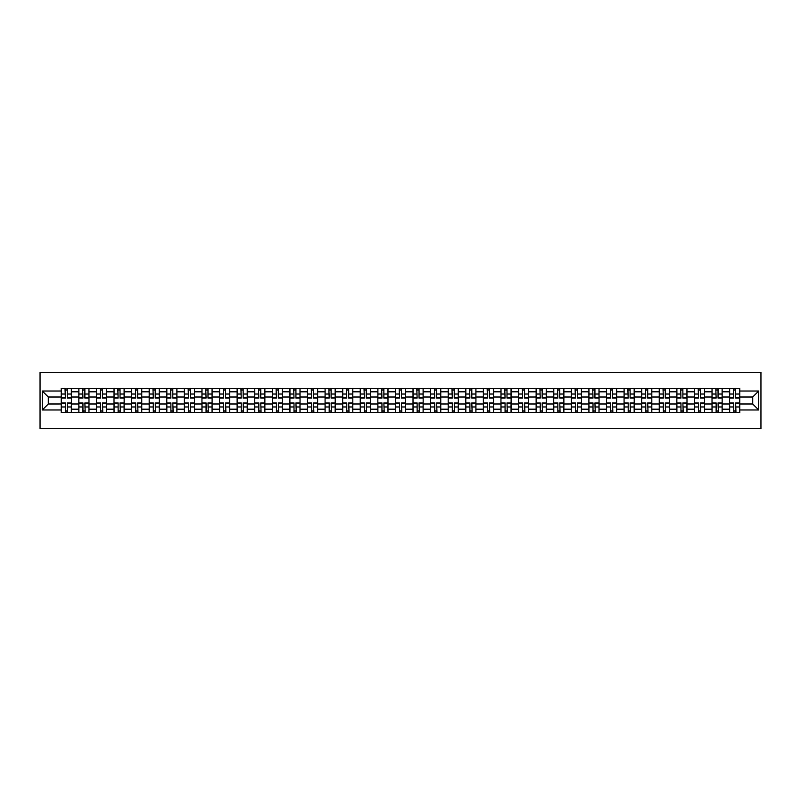 <?xml version="1.0" encoding="UTF-8"?>
<svg xmlns="http://www.w3.org/2000/svg" width="801" height="801" viewBox="0 0 801 801"><rect width="100%" height="100%" fill="white"/><g stroke="black" fill="none" stroke-linecap="round" stroke-linejoin="round"><path stroke-width="1.2" d="M40.05 428.685L760.95 428.685L760.95 372.315L40.05 372.315L40.05 428.685M78.838 412.625L78.838 391.819L71.389 391.819L71.389 412.625M71.389 391.819L71.389 388.375M78.838 391.819L78.838 388.375M88.981 388.375L88.981 412.625M96.42 412.625L96.42 388.375M106.573 388.375L106.573 412.625M114.012 412.625L114.012 388.375M124.155 388.375L124.155 412.625M131.604 412.625L131.604 388.375M141.747 388.375L141.747 412.625M149.186 412.625L149.186 388.375M159.339 388.375L159.339 412.625M166.778 412.625L166.778 388.375M176.921 388.375L176.921 412.625M184.37 412.625L184.37 388.375M194.513 388.375L194.513 412.625M201.952 412.625L201.952 388.375M212.105 388.375L212.105 412.625M219.544 412.625L219.544 388.375M229.687 388.375L229.687 412.625M237.126 412.625L237.126 388.375M247.279 388.375L247.279 412.625M254.718 412.625L254.718 388.375M264.871 388.375L264.871 412.625M272.31 412.625L272.31 388.375M282.453 388.375L282.453 412.625M289.892 412.625L289.892 388.375M300.045 388.375L300.045 412.625M307.484 412.625L307.484 388.375M317.627 388.375L317.627 412.625M325.076 412.625L325.076 388.375M335.219 388.375L335.219 412.625M342.658 412.625L342.658 388.375M352.81 388.375L352.81 412.625M360.25 412.625L360.25 388.375M370.392 388.375L370.392 412.625M377.842 412.625L377.842 388.375M387.984 388.375L387.984 412.625M395.424 412.625L395.424 388.375M405.576 388.375L405.576 412.625M413.016 412.625L413.016 388.375M423.158 388.375L423.158 412.625M430.608 412.625L430.608 388.375M440.75 388.375L440.75 412.625M448.19 412.625L448.19 388.375M458.342 388.375L458.342 412.625M465.781 412.625L465.781 388.375M475.924 388.375L475.924 412.625M483.373 412.625L483.373 388.375M493.516 388.375L493.516 412.625M500.955 412.625L500.955 388.375M511.108 388.375L511.108 412.625M518.547 412.625L518.547 388.375M528.69 388.375L528.69 412.625M536.129 412.625L536.129 388.375M546.282 388.375L546.282 412.625M553.721 412.625L553.721 388.375M563.874 388.375L563.874 412.625M571.313 412.625L571.313 388.375M581.456 388.375L581.456 412.625M588.895 412.625L588.895 388.375M599.048 388.375L599.048 412.625M606.487 412.625L606.487 388.375M616.63 388.375L616.63 412.625M624.079 412.625L624.079 388.375M634.222 388.375L634.222 412.625M641.661 412.625L641.661 388.375M651.814 388.375L651.814 412.625M659.253 412.625L659.253 388.375M669.396 388.375L669.396 412.625M676.845 412.625L676.845 388.375M686.988 388.375L686.988 412.625M694.427 412.625L694.427 388.375M704.58 388.375L704.58 412.625M712.019 412.625L712.019 388.375M722.162 388.375L722.162 412.625M729.611 412.625L729.611 388.375M729.611 403.994L722.162 403.994M712.019 403.994L704.58 403.994M694.427 403.994L686.988 403.994M676.845 403.994L669.396 403.994M659.253 403.994L651.814 403.994M641.661 403.994L634.222 403.994M624.079 403.994L616.63 403.994M606.487 403.994L599.048 403.994M588.895 403.994L581.456 403.994M571.313 403.994L563.874 403.994M553.721 403.994L546.282 403.994M536.129 403.994L528.69 403.994M518.547 403.994L511.108 403.994M500.955 403.994L493.516 403.994M483.373 403.994L475.924 403.994M465.781 403.994L458.342 403.994M448.19 403.994L440.75 403.994M430.608 403.994L423.158 403.994M413.016 403.994L405.576 403.994M395.424 403.994L387.984 403.994M377.842 403.994L370.392 403.994M360.25 403.994L352.81 403.994M342.658 403.994L335.219 403.994M325.076 403.994L317.627 403.994M307.484 403.994L300.045 403.994M289.892 403.994L282.453 403.994M272.31 403.994L264.871 403.994M254.718 403.994L247.279 403.994M237.126 403.994L229.687 403.994M219.544 403.994L212.105 403.994M201.952 403.994L194.513 403.994M184.37 403.994L176.921 403.994M166.778 403.994L159.339 403.994M149.186 403.994L141.747 403.994M131.604 403.994L124.155 403.994M114.012 403.994L106.573 403.994M96.42 403.994L88.981 403.994M78.838 403.994L71.389 403.994M729.611 397.006L722.162 397.006M712.019 397.006L704.58 397.006M694.427 397.006L686.988 397.006M676.845 397.006L669.396 397.006M659.253 397.006L651.814 397.006M641.661 397.006L634.222 397.006M624.079 397.006L616.63 397.006M606.487 397.006L599.048 397.006M588.895 397.006L581.456 397.006M571.313 397.006L563.874 397.006M553.721 397.006L546.282 397.006M536.129 397.006L528.69 397.006M518.547 397.006L511.108 397.006M500.955 397.006L493.516 397.006M483.373 397.006L475.924 397.006M465.781 397.006L458.342 397.006M448.19 397.006L440.75 397.006M430.608 397.006L423.158 397.006M413.016 397.006L405.576 397.006M395.424 397.006L387.984 397.006M377.842 397.006L370.392 397.006M360.25 397.006L352.81 397.006M342.658 397.006L335.219 397.006M325.076 397.006L317.627 397.006M307.484 397.006L300.045 397.006M289.892 397.006L282.453 397.006M272.31 397.006L264.871 397.006M254.718 397.006L247.279 397.006M237.126 397.006L229.687 397.006M219.544 397.006L212.105 397.006M201.952 397.006L194.513 397.006M184.37 397.006L176.921 397.006M166.778 397.006L159.339 397.006M149.186 397.006L141.747 397.006M131.604 397.006L124.155 397.006M114.012 397.006L106.573 397.006M96.42 397.006L88.981 397.006M78.838 397.006L71.389 397.006M48.28 403.994L61.246 403.994L61.246 397.006L48.28 397.006L48.28 403.994L42.303 409.972L42.303 391.028L61.246 391.028L61.246 397.006M739.754 397.006L739.754 403.994L752.72 403.994L752.72 397.006L739.754 397.006L739.754 388.375L61.246 388.375L61.246 391.028M739.754 391.028L758.697 391.028L758.697 409.972L739.754 409.972L739.754 403.994M61.246 403.994L61.246 412.625L739.754 412.625L739.754 409.972M61.246 409.972L42.303 409.972M67.274 410.933L65.362 410.933M65.362 390.067L67.274 390.067M84.866 410.933L82.954 410.933M82.954 390.067L84.866 390.067M102.458 410.933L100.536 410.933M100.536 390.067L102.458 390.067M120.04 410.933L118.127 410.933M118.127 390.067L120.04 390.067M137.632 410.933L135.719 410.933M135.719 390.067L137.632 390.067M155.224 410.933L153.301 410.933M153.301 390.067L155.224 390.067M172.806 410.933L170.893 410.933M170.893 390.067L172.806 390.067M190.398 410.933L188.485 410.933M188.485 390.067L190.398 390.067M207.99 410.933L206.067 410.933M206.067 390.067L207.99 390.067M225.572 410.933L223.659 410.933M223.659 390.067L225.572 390.067M243.164 410.933L241.241 410.933M241.241 390.067L243.164 390.067M260.756 410.933L258.833 410.933M258.833 390.067L260.756 390.067M278.337 410.933L276.425 410.933M276.425 390.067L278.337 390.067M295.929 410.933L294.007 410.933M294.007 390.067L295.929 390.067M313.511 410.933L311.599 410.933M311.599 390.067L313.511 390.067M331.103 410.933L329.191 410.933M329.191 390.067L331.103 390.067M348.695 410.933L346.773 410.933M346.773 390.067L348.695 390.067M366.277 410.933L364.365 410.933M364.365 390.067L366.277 390.067M383.869 410.933L381.957 410.933M381.957 390.067L383.869 390.067M401.461 410.933L399.539 410.933M399.539 390.067L401.461 390.067M419.043 410.933L417.131 410.933M417.131 390.067L419.043 390.067M436.635 410.933L434.723 410.933M434.723 390.067L436.635 390.067M454.227 410.933L452.305 410.933M452.305 390.067L454.227 390.067M471.809 410.933L469.897 410.933M469.897 390.067L471.809 390.067M489.401 410.933L487.489 410.933M487.489 390.067L489.401 390.067M506.993 410.933L505.071 410.933M505.071 390.067L506.993 390.067M524.575 410.933L522.663 410.933M522.663 390.067L524.575 390.067M542.167 410.933L540.244 410.933M540.244 390.067L542.167 390.067M559.759 410.933L557.836 410.933M557.836 390.067L559.759 390.067M577.341 410.933L575.428 410.933M575.428 390.067L577.341 390.067M594.933 410.933L593.01 410.933M593.01 390.067L594.933 390.067M612.515 410.933L610.602 410.933M610.602 390.067L612.515 390.067M630.107 410.933L628.194 410.933M628.194 390.067L630.107 390.067M647.699 410.933L645.776 410.933M645.776 390.067L647.699 390.067M665.281 410.933L663.368 410.933M663.368 390.067L665.281 390.067M682.873 410.933L680.96 410.933M680.96 390.067L682.873 390.067M700.464 410.933L698.542 410.933M698.542 390.067L700.464 390.067M718.046 410.933L716.134 410.933M716.134 390.067L718.046 390.067M735.638 410.933L733.726 410.933M733.726 390.067L735.638 390.067M42.303 391.028L48.28 397.006M752.72 403.994L758.697 409.972M752.72 397.006L758.697 391.028M67.274 398.077L67.274 388.495L71.339 388.495L71.339 398.077L67.274 398.077M65.362 389.957L67.274 389.957M67.614 388.495L61.307 388.495L61.307 398.077L65.362 398.077L65.021 388.495M65.362 402.923L65.362 412.505L61.307 412.505L61.307 402.923L65.362 402.923M67.274 411.043L65.362 411.043M65.021 412.505L71.339 412.505L71.339 402.923L67.274 402.923L67.614 412.505M84.866 398.077L84.866 388.495L88.921 388.495L88.921 398.077L84.866 398.077M82.954 389.957L84.866 389.957M85.206 388.495L78.888 388.495L78.888 398.077L82.954 398.077L82.613 388.495M102.458 398.077L102.458 388.495L106.513 388.495L106.513 398.077L102.458 398.077M100.536 389.957L102.458 389.957M102.788 388.495L96.48 388.495L96.48 398.077L100.536 398.077L100.205 388.495M82.954 402.923L82.954 412.505L78.888 412.505L78.888 402.923L82.954 402.923M84.866 411.043L82.954 411.043M82.613 412.505L88.921 412.505L88.921 402.923L84.866 402.923L85.206 412.505M100.536 402.923L100.536 412.505L96.48 412.505L96.48 402.923L100.536 402.923M102.458 411.043L100.536 411.043M100.205 412.505L106.513 412.505L106.513 402.923L102.458 402.923L102.788 412.505M120.04 398.077L120.04 388.495L124.105 388.495L124.105 398.077L120.04 398.077M118.127 389.957L120.04 389.957M120.38 388.495L114.072 388.495L114.072 398.077L118.127 398.077L117.787 388.495M137.632 398.077L137.632 388.495L141.687 388.495L141.687 398.077L137.632 398.077M135.719 389.957L137.632 389.957M137.972 388.495L131.654 388.495L131.654 398.077L135.719 398.077L135.379 388.495M155.224 398.077L155.224 388.495L159.279 388.495L159.279 398.077L155.224 398.077M153.301 389.957L155.224 389.957M155.554 388.495L149.246 388.495L149.246 398.077L153.301 398.077L152.961 388.495M118.127 402.923L118.127 412.505L114.072 412.505L114.072 402.923L118.127 402.923M120.04 411.043L118.127 411.043M117.787 412.505L124.105 412.505L124.105 402.923L120.04 402.923L120.38 412.505M135.719 402.923L135.719 412.505L131.654 412.505L131.654 402.923L135.719 402.923M137.632 411.043L135.719 411.043M135.379 412.505L141.687 412.505L141.687 402.923L137.632 402.923L137.972 412.505M153.301 402.923L153.301 412.505L149.246 412.505L149.246 402.923L153.301 402.923M155.224 411.043L153.301 411.043M152.961 412.505L159.279 412.505L159.279 402.923L155.224 402.923L155.554 412.505M172.806 398.077L172.806 388.495L176.871 388.495L176.871 398.077L172.806 398.077M170.893 389.957L172.806 389.957M173.146 388.495L166.828 388.495L166.828 398.077L170.893 398.077L170.553 388.495M170.893 402.923L170.893 412.505L166.828 412.505L166.828 402.923L170.893 402.923M172.806 411.043L170.893 411.043M170.553 412.505L176.871 412.505L176.871 402.923L172.806 402.923L173.146 412.505M190.398 398.077L190.398 388.495L194.453 388.495L194.453 398.077L190.398 398.077M188.485 389.957L190.398 389.957M190.738 388.495L184.42 388.495L184.42 398.077L188.485 398.077L188.145 388.495M188.485 402.923L188.485 412.505L184.42 412.505L184.42 402.923L188.485 402.923M190.398 411.043L188.485 411.043M188.145 412.505L194.453 412.505L194.453 402.923L190.398 402.923L190.738 412.505M207.99 398.077L207.99 388.495L212.045 388.495L212.045 398.077L207.99 398.077M206.067 389.957L207.99 389.957M208.32 388.495L202.012 388.495L202.012 398.077L206.067 398.077L205.727 388.495M206.067 402.923L206.067 412.505L202.012 412.505L202.012 402.923L206.067 402.923M207.99 411.043L206.067 411.043M205.727 412.505L212.045 412.505L212.045 402.923L207.99 402.923L208.32 412.505M225.572 398.077L225.572 388.495L229.637 388.495L229.637 398.077L225.572 398.077M223.659 389.957L225.572 389.957M225.912 388.495L219.594 388.495L219.594 398.077L223.659 398.077L223.319 388.495M223.659 402.923L223.659 412.505L219.594 412.505L219.594 402.923L223.659 402.923M225.572 411.043L223.659 411.043M223.319 412.505L229.637 412.505L229.637 402.923L225.572 402.923L225.912 412.505M243.164 398.077L243.164 388.495L247.219 388.495L247.219 398.077L243.164 398.077M241.241 389.957L243.164 389.957M243.504 388.495L237.186 388.495L237.186 398.077L241.241 398.077L240.911 388.495M241.241 402.923L241.241 412.505L237.186 412.505L237.186 402.923L241.241 402.923M243.164 411.043L241.241 411.043M240.911 412.505L247.219 412.505L247.219 402.923L243.164 402.923L243.504 412.505M260.756 398.077L260.756 388.495L264.811 388.495L264.811 398.077L260.756 398.077M258.833 389.957L260.756 389.957M261.086 388.495L254.778 388.495L254.778 398.077L258.833 398.077L258.493 388.495M258.833 402.923L258.833 412.505L254.778 412.505L254.778 402.923L258.833 402.923M260.756 411.043L258.833 411.043M258.493 412.505L264.811 412.505L264.811 402.923L260.756 402.923L261.086 412.505M278.337 398.077L278.337 388.495L282.403 388.495L282.403 398.077L278.337 398.077M276.425 389.957L278.337 389.957M278.678 388.495L272.36 388.495L272.36 398.077L276.425 398.077L276.085 388.495M276.425 402.923L276.425 412.505L272.36 412.505L272.36 402.923L276.425 402.923M278.337 411.043L276.425 411.043M276.085 412.505L282.403 412.505L282.403 402.923L278.337 402.923L278.678 412.505M295.929 398.077L295.929 388.495L299.985 388.495L299.985 398.077L295.929 398.077M294.007 389.957L295.929 389.957M296.27 388.495L289.952 388.495L289.952 398.077L294.007 398.077L293.677 388.495M294.007 402.923L294.007 412.505L289.952 412.505L289.952 402.923L294.007 402.923M295.929 411.043L294.007 411.043M293.677 412.505L299.985 412.505L299.985 402.923L295.929 402.923L296.27 412.505M313.511 398.077L313.511 388.495L317.576 388.495L317.576 398.077L313.511 398.077M311.599 389.957L313.511 389.957M313.852 388.495L307.544 388.495L307.544 398.077L311.599 398.077L311.259 388.495M311.599 402.923L311.599 412.505L307.544 412.505L307.544 402.923L311.599 402.923M313.511 411.043L311.599 411.043M311.259 412.505L317.576 412.505L317.576 402.923L313.511 402.923L313.852 412.505M331.103 398.077L331.103 388.495L335.168 388.495L335.168 398.077L331.103 398.077M329.191 389.957L331.103 389.957M331.444 388.495L325.126 388.495L325.126 398.077L329.191 398.077L328.851 388.495M329.191 402.923L329.191 412.505L325.126 412.505L325.126 402.923L329.191 402.923M331.103 411.043L329.191 411.043M328.851 412.505L335.168 412.505L335.168 402.923L331.103 402.923L331.444 412.505M348.695 398.077L348.695 388.495L352.75 388.495L352.75 398.077L348.695 398.077M346.773 389.957L348.695 389.957M349.036 388.495L342.718 388.495L342.718 398.077L346.773 398.077L346.443 388.495M346.773 402.923L346.773 412.505L342.718 412.505L342.718 402.923L346.773 402.923M348.695 411.043L346.773 411.043M346.443 412.505L352.75 412.505L352.75 402.923L348.695 402.923L349.036 412.505M366.277 398.077L366.277 388.495L370.342 388.495L370.342 398.077L366.277 398.077M364.365 389.957L366.277 389.957M366.618 388.495L360.31 388.495L360.31 398.077L364.365 398.077L364.024 388.495M364.365 402.923L364.365 412.505L360.31 412.505L360.31 402.923L364.365 402.923M366.277 411.043L364.365 411.043M364.024 412.505L370.342 412.505L370.342 402.923L366.277 402.923L366.618 412.505M383.869 398.077L383.869 388.495L387.924 388.495L387.924 398.077L383.869 398.077M381.957 389.957L383.869 389.957M384.21 388.495L377.892 388.495L377.892 398.077L381.957 398.077L381.616 388.495M381.957 402.923L381.957 412.505L377.892 412.505L377.892 402.923L381.957 402.923M383.869 411.043L381.957 411.043M381.616 412.505L387.924 412.505L387.924 402.923L383.869 402.923L384.21 412.505M401.461 398.077L401.461 388.495L405.516 388.495L405.516 398.077L401.461 398.077M399.539 389.957L401.461 389.957M401.792 388.495L395.484 388.495L395.484 398.077L399.539 398.077L399.208 388.495M399.539 402.923L399.539 412.505L395.484 412.505L395.484 402.923L399.539 402.923M401.461 411.043L399.539 411.043M399.208 412.505L405.516 412.505L405.516 402.923L401.461 402.923L401.792 412.505M419.043 398.077L419.043 388.495L423.108 388.495L423.108 398.077L419.043 398.077M417.131 389.957L419.043 389.957M419.384 388.495L413.076 388.495L413.076 398.077L417.131 398.077L416.79 388.495M417.131 402.923L417.131 412.505L413.076 412.505L413.076 402.923L417.131 402.923M419.043 411.043L417.131 411.043M416.79 412.505L423.108 412.505L423.108 402.923L419.043 402.923L419.384 412.505M436.635 398.077L436.635 388.495L440.69 388.495L440.69 398.077L436.635 398.077M434.723 389.957L436.635 389.957M436.976 388.495L430.658 388.495L430.658 398.077L434.723 398.077L434.382 388.495M434.723 402.923L434.723 412.505L430.658 412.505L430.658 402.923L434.723 402.923M436.635 411.043L434.723 411.043M434.382 412.505L440.69 412.505L440.69 402.923L436.635 402.923L436.976 412.505M454.227 398.077L454.227 388.495L458.282 388.495L458.282 398.077L454.227 398.077M452.305 389.957L454.227 389.957M454.557 388.495L448.25 388.495L448.25 398.077L452.305 398.077L451.964 388.495M452.305 402.923L452.305 412.505L448.25 412.505L448.25 402.923L452.305 402.923M454.227 411.043L452.305 411.043M451.964 412.505L458.282 412.505L458.282 402.923L454.227 402.923L454.557 412.505M471.809 398.077L471.809 388.495L475.874 388.495L475.874 398.077L471.809 398.077M469.897 389.957L471.809 389.957M472.149 388.495L465.832 388.495L465.832 398.077L469.897 398.077L469.556 388.495M469.897 402.923L469.897 412.505L465.832 412.505L465.832 402.923L469.897 402.923M471.809 411.043L469.897 411.043M469.556 412.505L475.874 412.505L475.874 402.923L471.809 402.923L472.149 412.505M489.401 398.077L489.401 388.495L493.456 388.495L493.456 398.077L489.401 398.077M487.489 389.957L489.401 389.957M489.741 388.495L483.424 388.495L483.424 398.077L487.489 398.077L487.148 388.495M487.489 402.923L487.489 412.505L483.424 412.505L483.424 402.923L487.489 402.923M489.401 411.043L487.489 411.043M487.148 412.505L493.456 412.505L493.456 402.923L489.401 402.923L489.741 412.505M506.993 398.077L506.993 388.495L511.048 388.495L511.048 398.077L506.993 398.077M505.071 389.957L506.993 389.957M507.323 388.495L501.015 388.495L501.015 398.077L505.071 398.077L504.73 388.495M505.071 402.923L505.071 412.505L501.015 412.505L501.015 402.923L505.071 402.923M506.993 411.043L505.071 411.043M504.73 412.505L511.048 412.505L511.048 402.923L506.993 402.923L507.323 412.505M524.575 398.077L524.575 388.495L528.64 388.495L528.64 398.077L524.575 398.077M522.663 389.957L524.575 389.957M524.915 388.495L518.597 388.495L518.597 398.077L522.663 398.077L522.322 388.495M522.663 402.923L522.663 412.505L518.597 412.505L518.597 402.923L522.663 402.923M524.575 411.043L522.663 411.043M522.322 412.505L528.64 412.505L528.64 402.923L524.575 402.923L524.915 412.505M542.167 398.077L542.167 388.495L546.222 388.495L546.222 398.077L542.167 398.077M540.244 389.957L542.167 389.957M542.507 388.495L536.189 388.495L536.189 398.077L540.244 398.077L539.914 388.495M540.244 402.923L540.244 412.505L536.189 412.505L536.189 402.923L540.244 402.923M542.167 411.043L540.244 411.043M539.914 412.505L546.222 412.505L546.222 402.923L542.167 402.923L542.507 412.505M559.759 398.077L559.759 388.495L563.814 388.495L563.814 398.077L559.759 398.077M557.836 389.957L559.759 389.957M560.089 388.495L553.781 388.495L553.781 398.077L557.836 398.077L557.496 388.495M557.836 402.923L557.836 412.505L553.781 412.505L553.781 402.923L557.836 402.923M559.759 411.043L557.836 411.043M557.496 412.505L563.814 412.505L563.814 402.923L559.759 402.923L560.089 412.505M577.341 398.077L577.341 388.495L581.406 388.495L581.406 398.077L577.341 398.077M575.428 389.957L577.341 389.957M577.681 388.495L571.363 388.495L571.363 398.077L575.428 398.077L575.088 388.495M575.428 402.923L575.428 412.505L571.363 412.505L571.363 402.923L575.428 402.923M577.341 411.043L575.428 411.043M575.088 412.505L581.406 412.505L581.406 402.923L577.341 402.923L577.681 412.505M594.933 398.077L594.933 388.495L598.988 388.495L598.988 398.077L594.933 398.077M593.01 389.957L594.933 389.957M595.273 388.495L588.955 388.495L588.955 398.077L593.01 398.077L592.68 388.495M593.01 402.923L593.01 412.505L588.955 412.505L588.955 402.923L593.01 402.923M594.933 411.043L593.01 411.043M592.68 412.505L598.988 412.505L598.988 402.923L594.933 402.923L595.273 412.505M612.515 398.077L612.515 388.495L616.58 388.495L616.58 398.077L612.515 398.077M610.602 389.957L612.515 389.957M612.855 388.495L606.547 388.495L606.547 398.077L610.602 398.077L610.262 388.495M610.602 402.923L610.602 412.505L606.547 412.505L606.547 402.923L610.602 402.923M612.515 411.043L610.602 411.043M610.262 412.505L616.58 412.505L616.58 402.923L612.515 402.923L612.855 412.505M630.107 398.077L630.107 388.495L634.172 388.495L634.172 398.077L630.107 398.077M628.194 389.957L630.107 389.957M630.447 388.495L624.129 388.495L624.129 398.077L628.194 398.077L627.854 388.495M628.194 402.923L628.194 412.505L624.129 412.505L624.129 402.923L628.194 402.923M630.107 411.043L628.194 411.043M627.854 412.505L634.172 412.505L634.172 402.923L630.107 402.923L630.447 412.505M647.699 398.077L647.699 388.495L651.754 388.495L651.754 398.077L647.699 398.077M645.776 389.957L647.699 389.957M648.039 388.495L641.721 388.495L641.721 398.077L645.776 398.077L645.446 388.495M645.776 402.923L645.776 412.505L641.721 412.505L641.721 402.923L645.776 402.923M647.699 411.043L645.776 411.043M645.446 412.505L651.754 412.505L651.754 402.923L647.699 402.923L648.039 412.505M665.281 398.077L665.281 388.495L669.346 388.495L669.346 398.077L665.281 398.077M663.368 389.957L665.281 389.957M665.621 388.495L659.313 388.495L659.313 398.077L663.368 398.077L663.028 388.495M663.368 402.923L663.368 412.505L659.313 412.505L659.313 402.923L663.368 402.923M665.281 411.043L663.368 411.043M663.028 412.505L669.346 412.505L669.346 402.923L665.281 402.923L665.621 412.505M682.873 398.077L682.873 388.495L686.928 388.495L686.928 398.077L682.873 398.077M680.96 389.957L682.873 389.957M683.213 388.495L676.895 388.495L676.895 398.077L680.96 398.077L680.62 388.495M680.96 402.923L680.96 412.505L676.895 412.505L676.895 402.923L680.96 402.923M682.873 411.043L680.96 411.043M680.62 412.505L686.928 412.505L686.928 402.923L682.873 402.923L683.213 412.505M700.464 398.077L700.464 388.495L704.52 388.495L704.52 398.077L700.464 398.077M698.542 389.957L700.464 389.957M700.795 388.495L694.487 388.495L694.487 398.077L698.542 398.077L698.212 388.495M698.542 402.923L698.542 412.505L694.487 412.505L694.487 402.923L698.542 402.923M700.464 411.043L698.542 411.043M698.212 412.505L704.52 412.505L704.52 402.923L700.464 402.923L700.795 412.505M718.046 398.077L718.046 388.495L722.112 388.495L722.112 398.077L718.046 398.077M716.134 389.957L718.046 389.957M718.387 388.495L712.079 388.495L712.079 398.077L716.134 398.077L715.794 388.495M716.134 402.923L716.134 412.505L712.079 412.505L712.079 402.923L716.134 402.923M718.046 411.043L716.134 411.043M715.794 412.505L722.112 412.505L722.112 402.923L718.046 402.923L718.387 412.505M735.638 398.077L735.638 388.495L739.693 388.495L739.693 398.077L735.638 398.077M733.726 389.957L735.638 389.957M735.979 388.495L729.661 388.495L729.661 398.077L733.726 398.077L733.386 388.495M733.726 402.923L733.726 412.505L729.661 412.505L729.661 402.923L733.726 402.923M735.638 411.043L733.726 411.043M733.386 412.505L739.693 412.505L739.693 402.923L735.638 402.923L735.979 412.505M712.019 391.819L704.58 391.819M694.427 391.819L686.988 391.819M676.845 391.819L669.396 391.819M659.253 391.819L651.814 391.819M641.661 391.819L634.222 391.819M624.079 391.819L616.63 391.819M606.487 391.819L599.048 391.819M588.895 391.819L581.456 391.819M571.313 391.819L563.874 391.819M553.721 391.819L546.282 391.819M536.129 391.819L528.69 391.819M518.547 391.819L511.108 391.819M500.955 391.819L493.516 391.819M483.373 391.819L475.924 391.819M465.781 391.819L458.342 391.819M448.19 391.819L440.75 391.819M430.608 391.819L423.158 391.819M413.016 391.819L405.576 391.819M395.424 391.819L387.984 391.819M377.842 391.819L370.392 391.819M360.25 391.819L352.81 391.819M342.658 391.819L335.219 391.819M325.076 391.819L317.627 391.819M307.484 391.819L300.045 391.819M289.892 391.819L282.453 391.819M272.31 391.819L264.871 391.819M254.718 391.819L247.279 391.819M237.126 391.819L229.687 391.819M219.544 391.819L212.105 391.819M201.952 391.819L194.513 391.819M184.37 391.819L176.921 391.819M166.778 391.819L159.339 391.819M149.186 391.819L141.747 391.819M131.604 391.819L124.155 391.819M114.012 391.819L106.573 391.819M96.42 391.819L88.981 391.819M729.611 391.819L722.162 391.819M712.019 409.181L704.58 409.181M694.427 409.181L686.988 409.181M676.845 409.181L669.396 409.181M659.253 409.181L651.814 409.181M641.661 409.181L634.222 409.181M624.079 409.181L616.63 409.181M606.487 409.181L599.048 409.181M588.895 409.181L581.456 409.181M571.313 409.181L563.874 409.181M553.721 409.181L546.282 409.181M536.129 409.181L528.69 409.181M518.547 409.181L511.108 409.181M500.955 409.181L493.516 409.181M483.373 409.181L475.924 409.181M465.781 409.181L458.342 409.181M448.19 409.181L440.75 409.181M430.608 409.181L423.158 409.181M413.016 409.181L405.576 409.181M395.424 409.181L387.984 409.181M377.842 409.181L370.392 409.181M360.25 409.181L352.81 409.181M342.658 409.181L335.219 409.181M325.076 409.181L317.627 409.181M307.484 409.181L300.045 409.181M289.892 409.181L282.453 409.181M272.31 409.181L264.871 409.181M254.718 409.181L247.279 409.181M237.126 409.181L229.687 409.181M219.544 409.181L212.105 409.181M201.952 409.181L194.513 409.181M184.37 409.181L176.921 409.181M166.778 409.181L159.339 409.181M149.186 409.181L141.747 409.181M131.604 409.181L124.155 409.181M114.012 409.181L106.573 409.181M96.42 409.181L88.981 409.181M78.838 409.181L71.389 409.181M729.611 409.181L722.162 409.181M67.274 397.837L71.339 397.837M67.274 394.032L71.339 394.032M61.307 397.837L65.362 397.837M61.307 394.032L65.362 394.032M65.362 403.163L61.307 403.163M65.362 406.968L61.307 406.968M71.339 403.163L67.274 403.163M71.339 406.968L67.274 406.968M84.866 397.837L88.921 397.837M84.866 394.032L88.921 394.032M78.888 397.837L82.954 397.837M78.888 394.032L82.954 394.032M102.458 397.837L106.513 397.837M102.458 394.032L106.513 394.032M96.48 397.837L100.536 397.837M96.48 394.032L100.536 394.032M82.954 403.163L78.888 403.163M82.954 406.968L78.888 406.968M88.921 403.163L84.866 403.163M88.921 406.968L84.866 406.968M100.536 403.163L96.48 403.163M100.536 406.968L96.48 406.968M106.513 403.163L102.458 403.163M106.513 406.968L102.458 406.968M120.04 397.837L124.105 397.837M120.04 394.032L124.105 394.032M114.072 397.837L118.127 397.837M114.072 394.032L118.127 394.032M137.632 397.837L141.687 397.837M137.632 394.032L141.687 394.032M131.654 397.837L135.719 397.837M131.654 394.032L135.719 394.032M155.224 397.837L159.279 397.837M155.224 394.032L159.279 394.032M149.246 397.837L153.301 397.837M149.246 394.032L153.301 394.032M118.127 403.163L114.072 403.163M118.127 406.968L114.072 406.968M124.105 403.163L120.04 403.163M124.105 406.968L120.04 406.968M135.719 403.163L131.654 403.163M135.719 406.968L131.654 406.968M141.687 403.163L137.632 403.163M141.687 406.968L137.632 406.968M153.301 403.163L149.246 403.163M153.301 406.968L149.246 406.968M159.279 403.163L155.224 403.163M159.279 406.968L155.224 406.968M172.806 397.837L176.871 397.837M172.806 394.032L176.871 394.032M166.828 397.837L170.893 397.837M166.828 394.032L170.893 394.032M170.893 403.163L166.828 403.163M170.893 406.968L166.828 406.968M176.871 403.163L172.806 403.163M176.871 406.968L172.806 406.968M190.398 397.837L194.453 397.837M190.398 394.032L194.453 394.032M184.42 397.837L188.485 397.837M184.42 394.032L188.485 394.032M188.485 403.163L184.42 403.163M188.485 406.968L184.42 406.968M194.453 403.163L190.398 403.163M194.453 406.968L190.398 406.968M207.99 397.837L212.045 397.837M207.99 394.032L212.045 394.032M202.012 397.837L206.067 397.837M202.012 394.032L206.067 394.032M206.067 403.163L202.012 403.163M206.067 406.968L202.012 406.968M212.045 403.163L207.99 403.163M212.045 406.968L207.99 406.968M225.572 397.837L229.637 397.837M225.572 394.032L229.637 394.032M219.594 397.837L223.659 397.837M219.594 394.032L223.659 394.032M223.659 403.163L219.594 403.163M223.659 406.968L219.594 406.968M229.637 403.163L225.572 403.163M229.637 406.968L225.572 406.968M243.164 397.837L247.219 397.837M243.164 394.032L247.219 394.032M237.186 397.837L241.241 397.837M237.186 394.032L241.241 394.032M241.241 403.163L237.186 403.163M241.241 406.968L237.186 406.968M247.219 403.163L243.164 403.163M247.219 406.968L243.164 406.968M260.756 397.837L264.811 397.837M260.756 394.032L264.811 394.032M254.778 397.837L258.833 397.837M254.778 394.032L258.833 394.032M258.833 403.163L254.778 403.163M258.833 406.968L254.778 406.968M264.811 403.163L260.756 403.163M264.811 406.968L260.756 406.968M278.337 397.837L282.403 397.837M278.337 394.032L282.403 394.032M272.36 397.837L276.425 397.837M272.36 394.032L276.425 394.032M276.425 403.163L272.36 403.163M276.425 406.968L272.36 406.968M282.403 403.163L278.337 403.163M282.403 406.968L278.337 406.968M295.929 397.837L299.985 397.837M295.929 394.032L299.985 394.032M289.952 397.837L294.007 397.837M289.952 394.032L294.007 394.032M294.007 403.163L289.952 403.163M294.007 406.968L289.952 406.968M299.985 403.163L295.929 403.163M299.985 406.968L295.929 406.968M313.511 397.837L317.576 397.837M313.511 394.032L317.576 394.032M307.544 397.837L311.599 397.837M307.544 394.032L311.599 394.032M311.599 403.163L307.544 403.163M311.599 406.968L307.544 406.968M317.576 403.163L313.511 403.163M317.576 406.968L313.511 406.968M331.103 397.837L335.168 397.837M331.103 394.032L335.168 394.032M325.126 397.837L329.191 397.837M325.126 394.032L329.191 394.032M329.191 403.163L325.126 403.163M329.191 406.968L325.126 406.968M335.168 403.163L331.103 403.163M335.168 406.968L331.103 406.968M348.695 397.837L352.75 397.837M348.695 394.032L352.75 394.032M342.718 397.837L346.773 397.837M342.718 394.032L346.773 394.032M346.773 403.163L342.718 403.163M346.773 406.968L342.718 406.968M352.75 403.163L348.695 403.163M352.75 406.968L348.695 406.968M366.277 397.837L370.342 397.837M366.277 394.032L370.342 394.032M360.31 397.837L364.365 397.837M360.31 394.032L364.365 394.032M364.365 403.163L360.31 403.163M364.365 406.968L360.31 406.968M370.342 403.163L366.277 403.163M370.342 406.968L366.277 406.968M383.869 397.837L387.924 397.837M383.869 394.032L387.924 394.032M377.892 397.837L381.957 397.837M377.892 394.032L381.957 394.032M381.957 403.163L377.892 403.163M381.957 406.968L377.892 406.968M387.924 403.163L383.869 403.163M387.924 406.968L383.869 406.968M401.461 397.837L405.516 397.837M401.461 394.032L405.516 394.032M395.484 397.837L399.539 397.837M395.484 394.032L399.539 394.032M399.539 403.163L395.484 403.163M399.539 406.968L395.484 406.968M405.516 403.163L401.461 403.163M405.516 406.968L401.461 406.968M419.043 397.837L423.108 397.837M419.043 394.032L423.108 394.032M413.076 397.837L417.131 397.837M413.076 394.032L417.131 394.032M417.131 403.163L413.076 403.163M417.131 406.968L413.076 406.968M423.108 403.163L419.043 403.163M423.108 406.968L419.043 406.968M436.635 397.837L440.69 397.837M436.635 394.032L440.69 394.032M430.658 397.837L434.723 397.837M430.658 394.032L434.723 394.032M434.723 403.163L430.658 403.163M434.723 406.968L430.658 406.968M440.69 403.163L436.635 403.163M440.69 406.968L436.635 406.968M454.227 397.837L458.282 397.837M454.227 394.032L458.282 394.032M448.25 397.837L452.305 397.837M448.25 394.032L452.305 394.032M452.305 403.163L448.25 403.163M452.305 406.968L448.25 406.968M458.282 403.163L454.227 403.163M458.282 406.968L454.227 406.968M471.809 397.837L475.874 397.837M471.809 394.032L475.874 394.032M465.832 397.837L469.897 397.837M465.832 394.032L469.897 394.032M469.897 403.163L465.832 403.163M469.897 406.968L465.832 406.968M475.874 403.163L471.809 403.163M475.874 406.968L471.809 406.968M489.401 397.837L493.456 397.837M489.401 394.032L493.456 394.032M483.424 397.837L487.489 397.837M483.424 394.032L487.489 394.032M487.489 403.163L483.424 403.163M487.489 406.968L483.424 406.968M493.456 403.163L489.401 403.163M493.456 406.968L489.401 406.968M506.993 397.837L511.048 397.837M506.993 394.032L511.048 394.032M501.015 397.837L505.071 397.837M501.015 394.032L505.071 394.032M505.071 403.163L501.015 403.163M505.071 406.968L501.015 406.968M511.048 403.163L506.993 403.163M511.048 406.968L506.993 406.968M524.575 397.837L528.64 397.837M524.575 394.032L528.64 394.032M518.597 397.837L522.663 397.837M518.597 394.032L522.663 394.032M522.663 403.163L518.597 403.163M522.663 406.968L518.597 406.968M528.64 403.163L524.575 403.163M528.64 406.968L524.575 406.968M542.167 397.837L546.222 397.837M542.167 394.032L546.222 394.032M536.189 397.837L540.244 397.837M536.189 394.032L540.244 394.032M540.244 403.163L536.189 403.163M540.244 406.968L536.189 406.968M546.222 403.163L542.167 403.163M546.222 406.968L542.167 406.968M559.759 397.837L563.814 397.837M559.759 394.032L563.814 394.032M553.781 397.837L557.836 397.837M553.781 394.032L557.836 394.032M557.836 403.163L553.781 403.163M557.836 406.968L553.781 406.968M563.814 403.163L559.759 403.163M563.814 406.968L559.759 406.968M577.341 397.837L581.406 397.837M577.341 394.032L581.406 394.032M571.363 397.837L575.428 397.837M571.363 394.032L575.428 394.032M575.428 403.163L571.363 403.163M575.428 406.968L571.363 406.968M581.406 403.163L577.341 403.163M581.406 406.968L577.341 406.968M594.933 397.837L598.988 397.837M594.933 394.032L598.988 394.032M588.955 397.837L593.01 397.837M588.955 394.032L593.01 394.032M593.01 403.163L588.955 403.163M593.01 406.968L588.955 406.968M598.988 403.163L594.933 403.163M598.988 406.968L594.933 406.968M612.515 397.837L616.58 397.837M612.515 394.032L616.58 394.032M606.547 397.837L610.602 397.837M606.547 394.032L610.602 394.032M610.602 403.163L606.547 403.163M610.602 406.968L606.547 406.968M616.58 403.163L612.515 403.163M616.58 406.968L612.515 406.968M630.107 397.837L634.172 397.837M630.107 394.032L634.172 394.032M624.129 397.837L628.194 397.837M624.129 394.032L628.194 394.032M628.194 403.163L624.129 403.163M628.194 406.968L624.129 406.968M634.172 403.163L630.107 403.163M634.172 406.968L630.107 406.968M647.699 397.837L651.754 397.837M647.699 394.032L651.754 394.032M641.721 397.837L645.776 397.837M641.721 394.032L645.776 394.032M645.776 403.163L641.721 403.163M645.776 406.968L641.721 406.968M651.754 403.163L647.699 403.163M651.754 406.968L647.699 406.968M665.281 397.837L669.346 397.837M665.281 394.032L669.346 394.032M659.313 397.837L663.368 397.837M659.313 394.032L663.368 394.032M663.368 403.163L659.313 403.163M663.368 406.968L659.313 406.968M669.346 403.163L665.281 403.163M669.346 406.968L665.281 406.968M682.873 397.837L686.928 397.837M682.873 394.032L686.928 394.032M676.895 397.837L680.96 397.837M676.895 394.032L680.96 394.032M680.96 403.163L676.895 403.163M680.96 406.968L676.895 406.968M686.928 403.163L682.873 403.163M686.928 406.968L682.873 406.968M700.464 397.837L704.52 397.837M700.464 394.032L704.52 394.032M694.487 397.837L698.542 397.837M694.487 394.032L698.542 394.032M698.542 403.163L694.487 403.163M698.542 406.968L694.487 406.968M704.52 403.163L700.464 403.163M704.52 406.968L700.464 406.968M718.046 397.837L722.112 397.837M718.046 394.032L722.112 394.032M712.079 397.837L716.134 397.837M712.079 394.032L716.134 394.032M716.134 403.163L712.079 403.163M716.134 406.968L712.079 406.968M722.112 403.163L718.046 403.163M722.112 406.968L718.046 406.968M735.638 397.837L739.693 397.837M735.638 394.032L739.693 394.032M729.661 397.837L733.726 397.837M729.661 394.032L733.726 394.032M733.726 403.163L729.661 403.163M733.726 406.968L729.661 406.968M739.693 403.163L735.638 403.163M739.693 406.968L735.638 406.968"/></g></svg>
